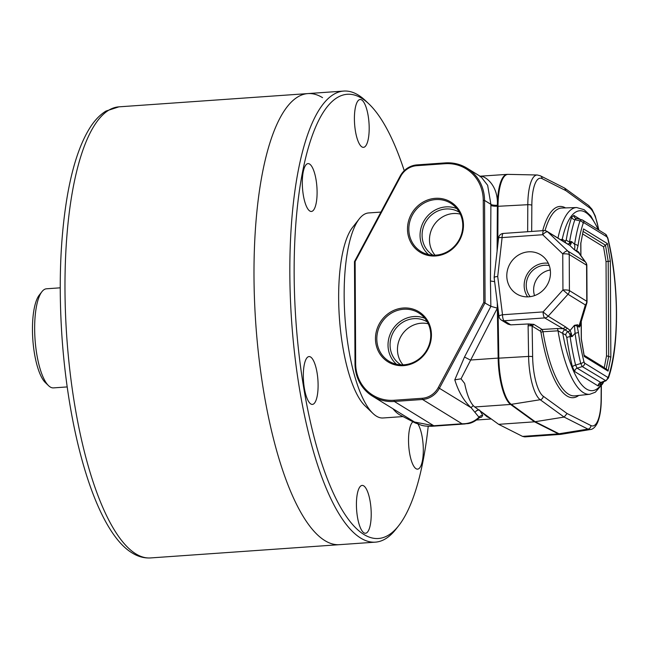 <?xml version="1.0" encoding="UTF-8"?>
<svg xmlns="http://www.w3.org/2000/svg" width="649" height="649" viewBox="0 0 649 649"><rect width="100%" height="100%" fill="white"/><g stroke="black" fill="none" stroke-linecap="round" stroke-linejoin="round"><path stroke-width="0.97" d="M403.297 308.007A29.416 27.42 121.6 0 1 431.439 334.86A29.416 27.42 121.6 0 1 403.605 365.638A29.416 27.42 121.6 0 1 375.471 338.786A29.416 27.42 121.6 0 1 403.297 308.007M403.921 364.803A28.353 26.431 -58.4 0 0 429.305 344.359A28.353 26.431 -58.4 0 0 420.398 314.067A28.353 26.431 -58.4 0 0 403.629 309.248A28.353 26.431 -58.4 0 0 377.637 331.874A28.353 26.431 -58.4 0 0 390.779 362.207A28.353 26.431 -58.4 0 0 403.921 364.803M435.325 198.334A29.416 27.42 121.6 0 1 463.459 225.187A29.416 27.42 121.6 0 1 435.625 255.966A29.416 27.42 121.6 0 1 407.491 229.113A29.416 27.42 121.6 0 1 435.325 198.334M435.95 255.13A28.353 26.431 -58.4 0 0 461.334 234.687A28.353 26.431 -58.4 0 0 452.426 204.394A28.353 26.431 -58.4 0 0 435.657 199.576A28.353 26.431 -58.4 0 0 409.657 222.201A28.353 26.431 -58.4 0 0 422.799 252.542A28.353 26.431 -58.4 0 0 435.95 255.13M424.819 318.278A27.323 25.465 -58.4 0 0 413.875 316.558A27.323 25.465 -58.4 0 0 389.749 335.298A27.323 25.465 -58.4 0 0 396.523 364.259M427.326 321.953A25.181 23.469 -58.4 0 0 427.212 321.88A25.181 23.469 -58.4 0 0 413.884 318.659A25.181 23.469 -58.4 0 0 391.055 337.772A25.181 23.469 -58.4 0 0 400.822 364.77A25.181 23.469 -58.4 0 0 400.936 364.843M428.267 323.786A25.181 23.469 -58.4 0 0 421.282 323.21A25.181 23.469 -58.4 0 0 399.695 338.867A25.181 23.469 -58.4 0 0 403.005 364.852M456.847 208.605A27.323 25.465 -58.4 0 0 445.904 206.893A27.323 25.465 -58.4 0 0 421.777 225.633A27.323 25.465 -58.4 0 0 428.551 254.586M459.354 212.28A25.181 23.469 -58.4 0 0 459.232 212.207A25.181 23.469 -58.4 0 0 445.912 208.986A25.181 23.469 -58.4 0 0 423.083 228.107A25.181 23.469 -58.4 0 0 432.842 255.098A25.181 23.469 -58.4 0 0 432.964 255.171M460.295 214.121A25.181 23.469 -58.4 0 0 453.302 213.537A25.181 23.469 -58.4 0 0 431.715 229.194A25.181 23.469 -58.4 0 0 435.025 255.179M380.931 212.085L368.648 212.945A102.769 30.941 86 0 0 359.27 218.875A102.769 30.941 86 0 0 344.976 317.629A102.769 30.941 86 0 0 372.932 413.421A102.769 30.941 86 0 0 376.371 416.131A102.769 30.941 86 0 0 383.04 417.98L403.013 416.577M392.945 408.74A102.769 30.941 86 0 0 399.184 414.533A102.769 30.941 86 0 0 400.108 415.06L414.338 422.499A111.336 33.521 86 0 0 417.721 423.74M413.713 421.501L412.285 421.233A111.336 33.521 86 0 0 413.34 421.931A111.336 33.521 86 0 0 414.338 422.499M490.328 418.289L487.075 416.755L480.706 411.304M479.506 409.973L482.751 415.311L481.599 417.137L479.465 417.64M412.285 421.233L411.507 420.617C410.387 419.749 410.419 419.595 411.596 420.154M444.922 163.71L416.707 165.698A19.527 18.204 -58.4 0 0 400.668 176.39L355.133 261.596L355.668 363.675A40.084 37.358 -58.4 0 0 394.008 400.263L422.223 398.275A19.527 18.204 -58.4 0 0 438.253 387.583L483.789 302.377L483.254 200.298A40.084 37.358 -58.4 0 0 444.922 163.71L445.238 162.899A41.106 38.323 121.6 0 1 466.988 168.156A41.106 38.323 121.6 0 1 484.552 200.427L485.087 302.775L439.422 388.224A20.557 19.162 121.6 0 1 422.54 399.484L394.324 401.463A41.106 38.323 121.6 0 1 372.575 396.206A41.106 38.323 121.6 0 1 355.011 363.935L354.476 261.588L400.141 176.139A20.557 19.162 121.6 0 1 417.023 164.887L445.238 162.899M561.296 434.262A41.106 12.38 -94 0 1 560.631 434.368L524.781 436.882L522.559 436.396L498.659 424.332L474.735 406.972C470.639 403.71 467.329 396.109 464.798 384.159L464.66 383.559M480.228 176.901C480.601 173.9 498.57 181.915 497.369 205.254A41.106 12.38 -94 0 1 507.153 174.37A41.106 12.38 -94 0 1 507.826 174.378M560.631 434.368A41.106 12.38 -94 0 1 558.408 433.873L534.508 421.818L510.585 404.449A41.106 12.38 -94 0 1 498.156 358.094L497.256 302.499M498.156 358.094L470.338 360.041L464.506 357.023L490.887 306.336L497.345 308.137L461.033 378.813L464.627 383.421M359.27 218.875L352.504 227.491A94.21 28.361 86 0 0 339.403 318.018A94.21 28.361 86 0 0 365.022 405.828L372.932 413.421M497.102 251.163L497.361 206.171A41.106 12.38 -94 0 1 497.369 205.254A5.135 1.306 0.8 0 1 490.895 204.33L487.65 185.314L481.055 176.812L466.988 168.156M498.659 424.332L534.508 421.818M372.575 396.206L414.508 422.012L433.8 425.752L431.553 426.296L465.163 423.935L462.015 423.773C468.643 423.919 474.289 421.736 478.97 417.218L471.166 407.759C463.962 401.155 458.502 391.85 454.795 379.827L461.033 378.813M490.887 306.336L483.789 302.377M465.163 423.935C466.25 423.221 470.671 425.144 479.181 417.891L478.97 417.218A5.135 4.794 -44.8 0 1 482.751 415.311M494.643 281.674L490.449 280.985L490.887 205.368A46.249 13.921 -94 0 1 490.895 204.33L484.552 200.427L483.254 200.298M478.93 410.006A5.135 4.64 -22.6 0 0 475.157 412.123A5.135 4.762 -40 0 1 478.702 409.852M411.507 420.617A5.135 4.592 122.1 0 1 412.821 420.974M473.34 405.706A5.135 4.73 -38.3 0 0 471.166 407.759L438.253 387.583M488.332 416.836L487.075 416.755M354.476 261.588L355.133 261.596M361.68 99.938A23.981 7.22 86 0 0 360.122 99.508A23.981 7.22 86 0 0 354.459 121.395A23.981 7.22 86 0 0 361.923 146.917A23.981 7.22 86 0 0 363.481 147.347A23.981 7.22 86 0 0 369.135 125.46A23.981 7.22 86 0 0 361.68 99.938M309.581 164.043A23.981 7.22 86 0 0 308.024 163.613A23.981 7.22 86 0 0 302.361 185.5A23.981 7.22 86 0 0 309.824 211.022A23.981 7.22 86 0 0 311.382 211.46A23.981 7.22 86 0 0 317.045 189.573A23.981 7.22 86 0 0 309.581 164.043M310.587 356.999A23.981 7.22 86 0 0 309.029 356.569A23.981 7.22 86 0 0 303.375 378.456A23.981 7.22 86 0 0 310.839 403.978A23.981 7.22 86 0 0 312.396 404.408A23.981 7.22 86 0 0 318.051 382.521A23.981 7.22 86 0 0 310.587 356.999M363.7 485.841A23.981 7.22 86 0 0 362.142 485.411A23.981 7.22 86 0 0 356.479 507.299A23.981 7.22 86 0 0 363.943 532.821A23.981 7.22 86 0 0 365.501 533.251A23.981 7.22 86 0 0 371.163 511.363A23.981 7.22 86 0 0 363.7 485.841M412.967 421.785A23.981 7.22 86 0 0 408.692 445.352A23.981 7.22 86 0 0 416.041 468.708A23.981 7.22 86 0 0 417.599 469.138A23.981 7.22 86 0 0 423.31 450.39A23.981 7.22 86 0 0 417.737 423.74M404.246 170.695A222.672 67.042 86 0 0 369.127 104.132A222.672 67.042 86 0 0 361.663 98.259A222.672 67.042 86 0 0 294.151 274.129A222.672 67.042 86 0 0 363.951 534.5A222.672 67.042 86 0 0 398.721 525.658A222.672 67.042 86 0 0 428.21 426.336M398.721 525.658L396.012 529.105A226.095 68.072 -94 0 1 375.382 542.15A226.095 68.072 -94 0 1 360.714 538.086A226.095 68.072 -94 0 1 290.346 297.437A226.095 68.072 -94 0 1 343.719 91.063A226.095 68.072 -94 0 1 358.394 95.127A226.095 68.072 -94 0 1 365.963 101.098L369.127 104.132M322.545 97.65A226.095 68.072 86 0 0 307.869 93.586A226.095 68.072 86 0 0 254.505 299.952A226.095 68.072 86 0 0 324.865 540.601A226.095 68.072 86 0 0 339.541 544.665L375.382 542.15M528.748 296.82A22.966 21.409 -58.4 0 0 549.305 280.263A22.966 21.409 -58.4 0 0 542.093 255.73A22.966 21.409 -58.4 0 0 528.513 251.828A22.966 21.409 -58.4 0 0 507.461 270.154A22.966 21.409 -58.4 0 0 518.105 294.719A22.966 21.409 -58.4 0 0 528.748 296.82M548.308 263.267A21.36 19.908 -58.4 0 0 544.365 263.153A21.36 19.908 -58.4 0 0 526.509 275.46A21.36 19.908 -58.4 0 0 527.629 296.869M549.273 265.628A19.186 17.88 -58.4 0 0 544.381 265.279A19.186 17.88 -58.4 0 0 528.026 277.001A19.186 17.88 -58.4 0 0 530.168 296.666M528.416 323.956L533.843 324.362L532.139 326.106A3.423 0.576 179.1 0 0 528.108 325.782L528.416 323.956L510.779 324.865L507.972 324.151L501.409 320.111A5.135 4.786 -58.4 0 0 504.127 320.768L510.779 324.865M565.79 335.079L558.035 330.812L543.01 331.744A1.712 0.487 -9.4 0 0 540.982 332.393L540.512 331.258A1.712 1.598 121.6 0 1 542.134 329.465L543.01 331.744A94.146 28.345 86 0 0 568.532 394.194A94.146 28.345 86 0 0 574.957 395.858L589.754 394.276A93.602 28.183 -94 0 1 583.37 392.621A93.602 28.183 -94 0 1 558.035 330.812A3.423 0.9 -93.5 0 0 557.223 328.54L562.156 328.654A5.135 4.786 -58.4 0 0 565.604 326.934L570.187 330.373L572.158 336.571L570.122 336.604A110.655 33.318 86 0 0 575.614 365.111L580.741 363.481A109.259 32.896 -94 0 1 575.079 333.237L572.158 336.571L569.822 334.073L570.122 336.604A3.423 0.779 171.8 0 0 566.796 337.626L565.79 335.079A3.423 3.196 121.6 0 1 568.078 331.704L544.714 317.921L504.127 320.768A5.135 1.549 86 0 1 502.513 314.765L543.099 311.909L562.943 289.973L562.756 253.873L542.702 234.727L502.107 237.583L497.71 276.49L502.513 314.765A5.135 1.217 -7.2 0 0 499 316.379A5.135 5.135 0 0 0 501.409 320.111M527.653 231.725L527.807 204.703A38.388 11.56 -94 0 1 537.275 174.995L508.151 174.37A41.049 12.355 86 0 0 504.646 176.074A41.049 12.355 86 0 0 498.026 206.139L497.799 244.941M498.026 308.608L498.821 358.053A41.049 12.355 86 0 0 510.974 404.149A41.049 12.355 86 0 0 511.234 404.351L535.157 421.712L559.057 433.775A41.049 12.355 86 0 0 561.612 434.222L590.371 429.533A38.388 11.56 -94 0 1 587.978 429.111L559.057 433.775M565.733 242.75A3.423 3.196 121.6 0 1 565.295 241.12L566.285 239.797A113.964 34.316 -94 0 1 571.672 217.237L573.927 215.427L580.222 219.305M576.361 218.502L574.86 219.703A110.655 33.318 86 0 0 569.627 241.615L571.655 241.606L574.608 244.316A109.259 32.896 -94 0 1 579.995 220.863L574.86 219.703A3.423 2.653 18.7 0 1 571.672 217.237M540.512 331.258L532.139 326.106L532.634 356.755A34.973 10.53 86 0 0 543.205 396.198A3.423 3.164 126 0 1 540.211 399.727L564.103 417.072L567.064 413.51L590.898 425.541A3.423 3.213 -63.2 0 1 587.978 429.111L564.103 417.072L535.157 421.712M510.974 404.149L510.325 403.637A40.473 12.185 -94 0 1 498.351 358.191L497.483 304.267M497.304 249.338L497.556 206.317A40.473 12.185 -94 0 1 504.078 176.666L504.646 176.074M579.257 327.145L577.099 325.993L578.413 332.296A3.423 0.698 172.2 0 1 575.079 333.237L574.446 325.303L577.569 324.776L579.516 326.098A5.135 3.943 16.7 0 0 580.32 324.76L580.571 325.36L579.257 327.145A1.712 1.631 87.8 0 1 579.516 326.098L580.571 325.36L580.563 323.956M583.905 361.623L584.668 363.172A3.423 3.196 121.6 0 1 582.275 366.58L580.741 363.481A3.423 1.614 166.3 0 0 583.905 361.623A105.949 31.898 86 0 1 578.413 332.296M584.668 363.172L607.683 377.329L608.438 376.72A3.423 2.645 18.5 0 1 608.429 378.026A3.423 2.645 18.5 0 1 608.429 378.034A3.423 2.645 18.5 0 1 608.405 378.099M608.438 376.72A105.949 31.898 86 0 0 607.715 238.418L606.945 236.869A3.423 3.196 -58.4 0 0 605.485 234.184L582.469 220.019A3.423 3.196 -58.4 0 0 582.307 219.922M606.945 236.869L583.938 222.712L583.183 223.321A3.423 2.645 -161.5 0 0 579.995 220.863L581.504 219.638M583.183 223.321A105.949 31.898 86 0 0 577.959 246.06L576.701 250.782L578.867 252.283L579.784 254.108M566.285 239.797A3.423 2.02 9.3 0 0 569.627 241.615L569.343 243.472L571.655 241.606L570.958 244.073L569.741 245.33L565.165 242.637A5.135 4.786 -58.4 0 0 564.419 242.061L546.977 231.328A5.135 5.135 0 0 0 543.927 230.582A5.135 1.549 86 0 0 542.702 234.727A5.135 1.825 133.7 0 1 547.724 231.904L567.778 251.041L585.138 261.725A5.135 4.867 -35.9 0 1 585.869 262.521L579.216 253.321A5.135 4.867 -35.9 0 0 579.135 253.207L578.754 252.899A1.712 1.598 121.6 0 1 578.267 251.739M601.088 382.675L605.963 380.793L582.275 366.58L577.139 368.178L601.088 382.675L600.406 382.845A3.423 2.653 -161.3 0 0 600.39 382.894M575.614 365.111L577.139 368.178A3.423 3.196 121.6 0 0 574.746 371.585L572.459 366.985A3.423 1.631 166.1 0 1 575.614 365.111M578.665 326.958A1.712 1.598 121.6 0 1 579.135 325.741L585.366 304.949A5.135 4.786 121.6 0 0 586.777 301.282A5.135 1.03 -0.3 0 1 587.029 301.598L586.842 265.506A5.135 1.03 -0.3 0 0 586.591 265.19L569.23 254.505L569.416 290.598L586.777 301.282L586.591 265.19A5.135 4.786 121.6 0 0 585.138 261.725L578.754 252.899L574.049 249.508C574.836 249.232 575.022 247.496 574.608 244.316A3.423 1.955 -171.4 0 1 577.959 246.06M583.938 222.712A3.423 3.196 -58.4 0 0 582.469 220.019L575.395 218.121A3.423 3.196 121.6 0 1 573.927 215.427M600.325 383.161A3.423 2.653 -161.3 0 0 600.39 384.176L598.135 385.985A3.423 3.196 121.6 0 1 600.536 382.569L605.282 380.744A3.423 3.196 121.6 0 0 607.683 377.329M571.42 333.31A5.135 2.791 -29.9 0 1 569.822 334.073L568.078 331.704A5.135 4.786 -58.4 0 0 570.098 330.309M602.897 381.977A90.179 27.153 86 0 1 586.493 389.043A90.179 27.153 86 0 1 562.732 333.197A3.423 3.196 121.6 0 1 565.019 329.822A5.135 4.786 -58.4 0 0 567.039 328.426M567.672 244.194L569.343 243.472A5.135 4.04 -138 0 1 570.958 244.073M562.797 241.063A3.423 3.196 121.6 0 1 562.237 239.238L560.631 239.732M577.569 324.776A1.712 1.598 121.6 0 0 577.099 325.993L574.446 325.303L570.187 330.373A5.135 4.803 -50.5 0 1 568.126 331.744M607.715 238.418A3.423 1.614 -13.7 0 0 607.78 237.834A3.423 1.614 -13.7 0 0 607.772 237.785M568.889 244.697A5.135 4.876 -60.2 0 1 569.741 245.33L574.049 249.508L576.701 250.782A1.712 1.598 121.6 0 0 577.188 251.934M542.069 178.621A3.423 3.213 116.8 0 0 540.349 175.79L564.622 188.08L565.896 190.644L542.069 178.621A34.973 10.53 86 0 0 531.839 205.262L531.685 231.442M499 316.379L494.124 277.529L498.586 237.98A5.135 0.836 6.5 0 1 502.107 237.583A5.135 1.549 86 0 1 503.332 233.429A5.135 5.135 0 0 0 498.586 237.98M494.368 277.813C493.727 277.204 494.838 276.766 497.71 276.49M565.604 326.934L548.162 316.201L543.099 311.909A5.135 1.549 86 0 0 544.714 317.921A5.135 4.786 -58.4 0 0 548.162 316.201L568.005 294.265A5.135 4.786 121.6 0 0 569.416 290.598A5.135 1.03 -0.3 0 0 562.943 289.973L568.005 294.265L585.366 304.949A5.135 3.943 16.7 0 0 586.81 303.107L580.32 324.557M550.287 270A19.186 17.88 -58.4 0 0 534.533 295.603M579.135 253.207A1.712 1.493 141.7 0 1 578.867 252.283M583.183 231.49L605.476 245.2L608.194 261.36L606.036 261.596L603.546 246.807L607.399 243.602L610.344 261.117L608.194 261.36L608.689 356.455L606.531 355.798L606.036 261.596M580.855 243.197L583.548 228.927L607.399 243.602M604.235 367.869L606.531 355.798M610.344 261.117L610.847 357.12L608.689 356.455L606.182 369.062M580.847 243.237L583.548 228.927M610.847 357.12L608.064 371.114L607.083 369.614L584.149 355.506M581.269 338.867L581.179 321.896M608.064 371.114L584.222 356.439L584.076 355.571M118.864 106.85L307.869 93.586A226.095 68.072 86 0 0 254.505 299.952A226.095 68.072 86 0 0 324.865 540.601A226.095 68.072 86 0 0 339.541 544.665L150.536 557.937C144.159 558.286 138.059 556.639 132.234 552.997C97.115 532.188 69.021 438.911 61.963 336.758C58.475 284.14 60.308 236.942 67.464 195.162C72.445 166.834 79.657 144.816 89.108 129.119C93.975 121.03 99.605 115.011 105.99 111.052L118.864 106.85A226.095 68.072 86 0 0 65.492 313.224A226.095 68.072 86 0 0 135.86 553.873A226.095 68.072 86 0 0 150.536 557.937M60.235 287.823L46.493 288.789A49.673 14.959 86 0 0 41.958 291.652A49.673 14.959 86 0 0 42.185 374.919A49.673 14.959 86 0 0 48.561 385.684A49.673 14.959 86 0 0 53.453 387.891L67.188 386.926M41.958 291.652L39.256 295.1A46.249 13.921 86 0 0 39.467 372.623A46.249 13.921 86 0 0 45.398 382.65L48.561 385.684M474.735 406.972L510.585 404.449M522.559 436.396L558.408 433.873M394.008 400.263L394.324 401.463L433.8 425.752L462.015 423.773L422.54 399.484L422.223 398.275M490.855 306.32L490.449 280.985M454.795 379.827L464.506 357.023M497.361 206.171A5.135 1.201 0.3 0 1 490.887 205.368M355.011 363.935L355.668 363.675M400.141 176.139L400.668 176.39M416.707 165.698L417.023 164.887M528.619 323.948L532.237 325.465M598.224 229.714A90.179 27.153 86 0 0 585.568 212.369A90.179 27.153 86 0 0 562.237 239.238L565.295 241.12M578.697 395.46A95.857 28.864 -94 0 1 566.975 395.979A95.857 28.864 -94 0 1 540.982 332.393M557.978 238.102A93.602 28.183 -94 0 1 576.645 207.534L561.774 208.037A94.146 28.345 86 0 0 545.022 230.622M542.678 230.671A95.857 28.864 -94 0 1 565.53 207.907M543.205 396.198L567.064 413.51M590.898 425.541A34.973 10.53 86 0 0 601.12 398.9L601.193 386.187M598.686 229.9A34.973 10.53 86 0 0 589.754 207.964L565.896 190.644M531.839 205.262A3.423 0.803 0.3 0 0 527.807 204.703L497.556 206.317M511.234 404.351L540.211 399.727A38.388 11.56 -94 0 1 528.602 356.431L498.351 358.191M532.634 356.755A3.423 0.576 179.1 0 0 528.602 356.431L528.108 325.782M600.852 382.78A113.964 34.316 -94 0 1 600.39 384.176M598.135 385.985L574.746 371.585M572.459 366.985A113.964 34.316 -94 0 1 566.796 337.626M584.222 356.439L581.269 338.916M580.839 255.56L580.766 242.921M533.843 324.362L542.134 329.465L557.223 328.54M565.165 242.637L547.724 231.904A5.135 4.786 -58.4 0 0 546.977 231.328M564.622 188.08L588.505 205.417A3.423 3.164 126 0 1 589.754 207.964M601.363 385.928L601.29 399.151A3.423 0.803 -179.7 0 0 601.12 398.9M569.652 245.281A5.135 4.786 -58.4 0 0 568.913 244.705L564.419 242.061M566.593 243.399A5.135 4.786 -58.4 0 0 565.847 242.823M562.756 253.873A5.135 1.03 -0.3 0 1 569.23 254.505A5.135 4.786 121.6 0 0 567.778 251.041A5.135 1.825 133.7 0 0 562.756 253.873M603.546 246.807L582.688 233.973M584.108 355.263L604.178 367.61M476.674 419.992L491.269 418.97M479.789 176.22L507.153 174.37M414.508 422.012C421.104 425.484 422.54 426.223 431.553 426.296L431.553 426.296M479.278 417.494L479.984 417.299L479.181 417.891M307.869 93.586L343.719 91.063M589.754 394.276L595.32 392.231L602.67 383.81L603.83 381.612M598.751 230.038L590.874 216.068L584.108 209.676L576.645 207.534M605.963 380.793L608.429 378.034C619.495 346.428 619.097 282.729 607.78 237.834L605.485 234.184M540.349 175.79L537.275 174.995M588.505 205.417L591.977 209.229L595.279 216.012L598.905 230.135M601.29 399.151C601.217 409.276 599.911 417.234 597.364 423.026C595.295 427.115 592.959 429.289 590.371 429.533M503.332 233.429L543.927 230.582M586.81 303.107A5.135 5.135 0 0 0 587.029 301.598M586.842 265.506A5.135 5.135 0 0 0 585.869 262.521M580.855 243.164L580.92 255.674M581.261 321.62L581.358 338.883L584.23 355.977"/></g></svg>
